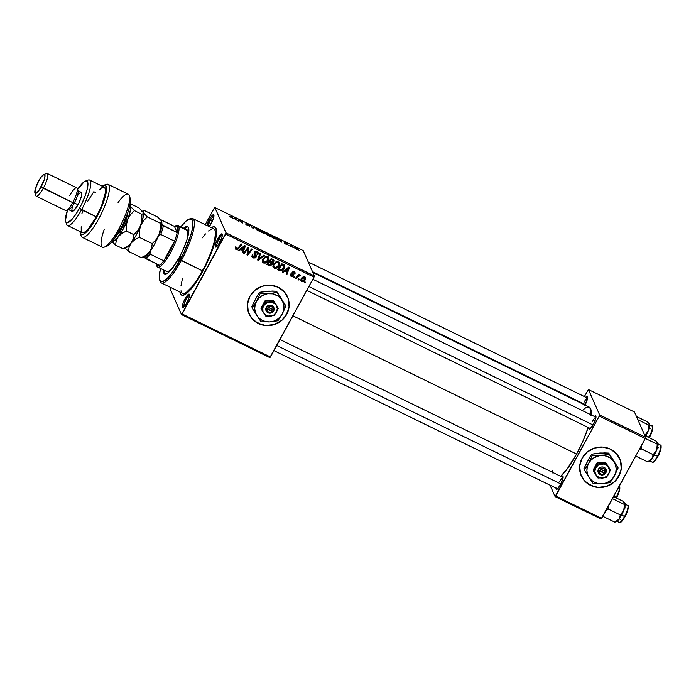 <?xml version="1.0" encoding="UTF-8"?>
<svg xmlns="http://www.w3.org/2000/svg" width="696" height="696" viewBox="0 0 696 696"><rect width="100%" height="100%" fill="white"/><g stroke="black" fill="none" stroke-linecap="round" stroke-linejoin="round"><path stroke-width="1.04" d="M581.195 475.664A21.054 20.088 156.2 0 0 590.547 485.295A21.054 20.088 156.2 0 0 614.49 481.649A21.054 20.088 156.2 0 0 619.71 458.673L619.753 458.76A21.054 20.088 -23.8 0 1 614.551 481.754A21.054 20.088 -23.8 0 1 590.6 485.408L584.309 480.597L580.481 473.75L579.707 465.92L582.091 458.29L587.276 452.026L594.48 448.076L602.597 447.058L610.392 449.103A21.054 20.088 -23.8 0 1 619.753 458.76L619.727 458.707M249.003 313.8A21.054 20.088 156.2 0 0 267.273 325.528A21.054 20.088 156.2 0 0 286.656 314.253L286.709 314.366A21.054 20.088 -23.8 0 1 267.316 325.641A21.054 20.088 -23.8 0 1 249.046 313.896A21.054 20.088 -23.8 0 1 249.899 296.426L255.093 290.162L262.288 286.221L270.405 285.195L278.2 287.248L284.49 292.059L288.318 298.906L289.092 306.736L286.709 314.366L281.523 320.63L274.32 324.571L266.203 325.598L258.407 323.553L252.117 318.733L248.289 311.895L247.515 304.056L249.899 296.426A21.054 20.088 -23.8 0 1 269.3 285.151A21.054 20.088 -23.8 0 1 287.561 296.905A21.054 20.088 -23.8 0 1 286.709 314.366L286.656 314.253A21.054 20.088 156.2 0 0 287.526 296.809M218.979 239.198A6.316 1.47 -64 0 0 216.865 246.523A6.316 1.47 116 0 1 218.979 239.198L220.876 240.12L218.979 239.198A6.316 1.47 116 0 1 222.381 235.213A6.316 1.47 -64 0 0 218.979 239.198L217.935 238.467L218.979 239.198M219.71 242.495A7.369 1.714 116 0 1 216.056 247.089A7.369 1.714 116 0 1 217.935 238.467L215.743 243.548L215.595 247.106L218.318 244.775L221.902 237.414L222.389 234.639L221.685 233.839L217.935 238.467A7.369 1.714 116 0 1 222.32 234.23A7.369 1.714 116 0 1 219.71 242.495M186.119 299.471A6.316 1.47 -64 0 0 184.014 306.797A6.316 1.47 116 0 1 186.119 299.471L188.016 300.394L186.119 299.471A6.316 1.47 116 0 1 189.521 295.487A6.316 1.47 -64 0 0 186.119 299.471L185.075 298.732L186.119 299.471M186.85 302.76A7.369 1.714 116 0 1 183.196 307.362A7.369 1.714 116 0 1 185.075 298.732L182.883 303.813L182.735 307.371L184.144 306.666L186.163 303.961L189.042 297.679L189.529 294.913L188.825 294.103L185.075 298.732A7.369 1.714 116 0 1 189.469 294.495A7.369 1.714 116 0 1 186.85 302.76M210.54 220.075A6.316 1.47 -64 0 0 208.269 226.165A6.316 1.47 116 0 1 210.54 220.075L212.437 221.006L210.54 220.075A6.316 1.47 116 0 1 213.942 216.099A6.316 1.47 -64 0 0 210.54 220.075L209.496 219.344L210.54 220.075M211.279 223.373A7.369 1.714 116 0 1 209.165 226.6L213.054 219.501L213.924 216.256L213.611 214.733L212.21 215.438L210.192 218.144L207.008 225.547A7.369 1.714 116 0 1 209.496 219.344A7.369 1.714 116 0 1 213.889 215.107A7.369 1.714 116 0 1 211.279 223.373M588.877 427.614L589.199 429.145L590.034 428.919L593.305 424.534A7.369 1.714 116 0 1 589.651 429.127A7.369 1.714 116 0 1 588.86 427.805M556.017 487.879L556.095 489.14L557.174 489.184L560.445 484.799A7.369 1.714 116 0 1 556.8 489.392A7.369 1.714 116 0 1 556 488.07M185.023 293.051A34.73 8.082 -64 0 0 186.189 293.782A34.73 8.082 116 0 1 185.719 293.625L184.762 293.155M202.745 271.423A37.889 8.822 116 0 1 183.953 295.052A37.889 8.822 116 0 1 179.89 291.955L180.89 294.591L182.456 295.33L185.902 293.982L188.807 291.485L197.377 280.462L206.138 264.845L213.011 248.341L216.386 234.83L216.543 231.029L215.456 227.522L213.898 226.774L211.245 227.618A37.889 8.822 116 0 1 216.186 228.906A37.889 8.822 116 0 1 202.745 271.423M560.724 476.325A39.994 9.309 -64 0 0 576.601 454.036A39.994 9.309 -64 0 0 588.163 427.466L583.431 440.002L576.601 454.036L292.912 315.801L576.601 454.036L567.162 469L560.297 476.69M591.061 414.825A39.994 9.309 -64 0 0 589.294 407.134L586.084 407.517L581.656 410.962M170.32 289.223L181.491 314.566L269.83 357.613L314 277.121L225.669 234.073L182.117 313.948L270.457 356.987L269.83 357.613L181.491 314.566L170.32 289.223L170.929 287.587L170.32 289.223M274.267 267.194L273.65 266.994L274.154 268.143C276.277 268.621 277.887 267.847 278.974 265.82L278.574 264.924L278.974 265.82L278.365 266.733L275.938 268.325L274.32 268.221L273.189 267.212L273.041 265.35L273.893 263.593L277.086 261.644L279.279 262.87L278.974 265.82L279.322 262.957L278.296 261.913L275.86 261.94L273.441 264.323L273.137 267.099L274.154 268.143L272.971 266.49M284.734 271.005L283.002 272.353L282.272 271.997L288.727 267.099L289.545 267.499L286.97 274.285L286.291 273.954L287.022 272.119L284.734 271.005L287.022 272.119L286.291 273.954L286.97 274.285L289.545 267.499L288.727 267.099L282.272 271.997L283.002 272.353L282.698 271.675L283.002 272.353L284.734 271.005L284.447 270.353L284.734 271.005M236.118 249.612L235.3 248.446L235.944 247.019L236.657 247.263L236.309 248.698L237.249 248.924L241.321 244L241.999 244.331L237.562 249.603L236.118 249.612L238.667 248.602L241.999 244.331L241.321 244L238.102 248.124L236.57 248.89L236.657 247.263L235.944 247.019L235.396 248.924L236.118 249.612L235.613 248.463L236.118 249.612M255.928 254.736L256.145 257.007L255.223 257.929L253.309 257.981L251.891 256.563L252.283 254.771L252.996 255.014L252.665 256.128L253.231 256.972L254.327 257.372L255.38 256.859L255.536 255.954L254.188 253.3L255.415 251.482L257.32 251.7L258.286 253.17L257.938 254.501L257.233 254.24L256.946 252.465L255.11 252.7L256.398 255.589L256.145 257.007L256.337 255.415L255.11 252.7L256.711 252.335L257.389 252.996L257.233 254.24L257.938 254.501L258.146 252.57L257.137 251.604L254.414 252.413L255.449 256.746L253.561 257.172L252.657 256.032L252.996 255.014L252.283 254.771L251.978 256.841L253.109 257.894L251.848 256.224M264.663 255.371L258.381 260.356L257.529 259.939L260.008 253.109L260.678 253.431L258.555 259.295L263.941 255.023L264.663 255.371L263.941 255.023L258.555 259.295L260.678 253.431L260.008 253.109L257.529 259.939L258.381 260.356L257.807 259.173L258.381 260.356L264.663 255.371M263.575 261.992L266.098 261.896L267.943 259.469L266.725 256.441L267.16 257.424L265.411 257.468L265.089 256.746L265.411 257.468L263.384 259.46L265.411 257.468L267.16 257.424L267.864 258.155L267.638 260.208C266.812 261.818 265.567 262.479 263.897 262.209L263.184 261.461L263.018 258.625L263.445 262.931C265.576 263.401 267.177 262.627 268.264 260.608L267.864 259.704L267.882 261.226L265.228 263.105L263.61 263.001L262.479 262L262.331 260.13L263.184 258.373L266.377 256.424L268.569 257.65L268.264 260.608L268.613 257.738L267.586 256.694L265.15 256.72L262.731 259.103L262.427 261.879L263.445 262.931L262.27 261.278M305.518 282.176L304.865 283.002L304.195 282.68L304.831 281.837L305.518 282.176L304.831 281.837L304.195 282.68L304.865 283.002L304.526 282.237L304.865 283.002L305.518 282.176M272.145 264.558L270.039 265.837L266.638 264.376L271.188 258.555L273.485 259.738L274.05 260.8L273.476 262.218L272.04 262.888L272.145 264.558L272.04 262.888L273.772 261.766L273.676 259.895L271.188 258.555L266.638 264.376L269.213 265.637L268.708 264.48L267.151 263.723L268.708 264.48L269.213 265.637L272.145 264.558L271.64 263.41L272.145 264.558M240.651 249.525L238.911 250.873L238.189 250.516L244.644 245.618L245.462 246.019L242.878 252.805L242.208 252.474L242.939 250.638L240.651 249.525L242.939 250.638L242.208 252.474L242.878 252.805L245.462 246.019L244.644 245.618L238.189 250.516L238.911 250.873L238.615 250.195L238.911 250.873L240.651 249.525L240.364 248.872L240.651 249.525M247.028 249.916L244.226 253.457L243.548 253.126L248.115 247.306L248.82 247.654L247.724 253.944L251.56 248.985L252.239 249.316L247.68 255.145L246.976 254.797L248.054 248.515L247.028 249.916L248.054 248.515L246.976 254.797L247.68 255.145L252.239 249.316L251.56 248.985L247.724 253.944L248.82 247.654L248.115 247.306L243.548 253.126L244.226 253.457L243.887 252.691L244.226 253.457L247.028 249.916L246.68 249.133L247.028 249.916M291.058 275.442L291.198 276.451L290.241 275.468L290.493 274.015L291.206 274.259L291.415 275.816L292.807 275.607L291.894 273.137L292.999 271.718L294.73 272.214L295.087 273.693L294.243 273.754L293.851 272.414L292.99 272.484L292.659 273.163L293.564 275.764L292.468 276.643L291.198 276.451L293.503 275.877L293.573 274.737M280.366 270.875L277.347 269.596L281.897 263.775L284.429 265.193L284.803 267.02L283.194 269.726L280.366 270.875L284.325 268.247L284.281 265.037L281.897 263.775L277.347 269.596L279.253 270.526L277.852 268.943L279.253 270.526L280.366 270.875L279.931 269.883L280.366 270.875M300.541 279.923L301.525 280.523L301.646 281.541C303.273 281.88 304.483 281.271 305.292 279.705L304.874 278.757L305.152 279.94L302.969 281.671L301.646 281.541L300.75 280.392L301.707 277.974L303.665 276.808L305.379 277.495L305.292 279.705L305.527 277.765L304.778 277.008C303.117 276.643 301.873 277.278 301.055 278.922L300.863 280.758L301.646 281.541L300.724 280.114M299.324 279.157L298.671 279.992L298.01 279.661L298.636 278.826L299.324 279.157L298.636 278.826L298.01 279.661L298.671 279.992L298.34 279.226L298.671 279.992L299.324 279.157M297.444 277.051L296.096 278.731L295.417 278.4L298.723 274.163L299.402 274.494L298.715 275.372L299.933 274.798L300.733 275.251L298.758 275.738L297.444 277.051L300.733 275.251L298.715 275.372L299.402 274.494L298.723 274.163L295.417 278.4L296.096 278.731L295.757 277.965L296.096 278.731L297.444 277.051L297.096 276.26L297.444 277.051M294.808 276.956L294.156 277.791L293.486 277.46L294.121 276.625L294.808 276.956L294.121 276.625L293.486 277.46L294.156 277.791L293.816 277.025L294.156 277.791L294.808 276.956M314.375 275.921L303.195 250.577L214.855 207.538L226.035 232.882L314.375 275.921L314 277.121L270.457 356.987L182.117 313.948L181.491 314.566L226.035 232.882L225.669 234.073L314 277.121L314.375 275.921L303.195 250.577L214.855 207.538L226.035 232.882L314.375 275.921M271.292 236.17L270.405 236.527L268.012 235.439L266.446 234.108L266.89 233.56L271.04 235.805L266.89 233.56L266.403 234.03L268.995 235.979C270.822 236.753 271.588 236.823 271.292 236.17L271.318 236.475M278.33 240.076L277.06 239.885L279.166 239.328L279.983 239.72L281.75 242.173L278.33 240.076L281.75 242.173L279.983 239.72L279.166 239.328L277.06 239.885L278.33 240.076M230.959 217.439L229.428 216.204L231.472 217.43L231.759 216.23L232.438 216.56L232.02 217.822L230.959 217.439L232.29 217.648L232.438 216.56L231.759 216.23L231.611 217.274L230.898 217.23L229.428 216.204L230.959 217.439M246.61 223.851L249.673 225.426L245.949 223.538L249.046 225.809L246.201 224.686L249.734 226.217L245.688 224.138L248.898 225.895L245.932 223.494L248.672 224.521L249.673 225.426L246.628 223.886L249.707 226.113L246.471 224.051M255.093 227.601L253.17 228.245L252.309 227.827L250.438 225.33L252.718 227.801L255.093 227.601L252.718 227.801L250.438 225.33L252.309 227.827L253.17 228.245L255.093 227.601M260.582 230.959L259.904 231.359L257.303 230.219L255.789 228.975L256.006 228.331L260.33 230.585L256.18 228.349L255.693 228.81L258.294 230.759C260.113 231.533 260.878 231.603 260.582 230.959L260.608 231.255M299.68 250.682L298.993 250.343L299.68 250.682M265.576 233.795L261.418 232.264L261.618 230.776L264.941 232.56L265.28 233.064L264.593 232.995L265.576 233.795L264.175 232.046L261.618 230.776L261.418 232.264L265.585 233.926M234.248 218.588L232.977 218.405L235.074 217.848L235.892 218.239L237.667 220.693L234.248 218.588L237.667 220.693L235.892 218.239L235.074 217.848L232.977 218.405L234.248 218.588M239.154 220.449L239.006 221.345L238.337 221.015L238.545 219.536L241.851 222.485L241.99 221.215L242.669 221.546L242.469 223.025L239.154 220.075L242.469 223.025L242.669 221.546L241.99 221.215L241.851 222.485L238.545 219.536L238.337 221.015L239.006 221.345L239.154 220.449M286.039 244.279L284.394 243.243L286.769 244.357L284.534 242.582L287.413 244.035L285.212 242.921L287.378 244.54L286.326 244.418L287.431 244.627L285.195 242.974L287.474 244.139L284.534 242.686L286.769 244.313L284.203 242.974L286.039 244.279M275.05 238.867L272.127 237.484L272.327 235.996L276.225 238.258L276.503 239.076L275.05 238.867L276.538 238.693L272.327 235.996L272.127 237.484L275.05 238.867M298.175 249.481L296.609 249.429L294.591 247.863L296.522 248.194L298.175 249.481L296.339 248.107L294.634 248.011L298.201 249.734M293.486 247.663L292.807 247.332L293.486 247.663M290.963 246.193L290.206 246.288L290.345 245.21L292.407 246.227L291.224 245.94L290.745 246.549L292.407 246.227L290.345 245.21L290.206 246.288L290.763 246.558M288.97 245.462L288.283 245.131L288.97 245.462M214.229 208.156L205.224 224.678L214.229 208.156M215.195 230.707L216.151 231.176A34.73 8.082 116 0 1 216.56 231.446A34.73 8.082 -64 0 0 215.264 230.976M550.049 485.173L555.095 496.605L601.1 519.025L645.27 438.532L599.265 416.112L555.712 495.987L601.727 518.407L601.1 519.025L555.095 496.605L550.049 485.173M610.392 449.103L616.682 453.914L620.501 460.761L621.284 468.599L618.901 476.221L613.707 482.485L606.512 486.434L598.395 487.461L590.6 485.408A21.054 20.088 -23.8 0 1 581.238 475.751A21.054 20.088 -23.8 0 1 586.432 452.757A21.054 20.088 -23.8 0 1 610.392 449.103M588.451 389.577L599.63 414.912L645.644 437.332L634.465 411.997L588.451 389.577L599.63 414.912L599.265 416.112L555.095 496.605L555.712 495.987L601.727 518.407L645.27 438.532L599.265 416.112L599.63 414.912L645.644 437.332L645.27 438.532L645.644 437.332L634.465 411.997L588.451 389.577L584.362 396.555L588.451 389.577M561.533 476.717A7.369 1.714 116 0 1 563.064 476.534A7.369 1.714 116 0 1 560.445 484.799L563.099 477.682L562.786 476.16L561.385 476.864M594.393 416.452A7.369 1.714 116 0 1 595.924 416.269A7.369 1.714 116 0 1 593.305 424.534L595.959 417.417L595.645 415.895L594.236 416.6M585.954 397.329A7.369 1.714 116 0 1 587.485 397.146A7.369 1.714 116 0 1 584.875 405.411L587.528 398.295L587.207 396.772L585.806 397.477M590.991 415.416L590.956 409.84L589.277 407.125L312.826 272.432M552.554 470.766L552.372 472.915M584.144 402.114A6.316 1.47 116 0 1 587.546 398.129A6.316 1.47 -64 0 0 584.144 402.114M559.715 481.502A6.316 1.47 116 0 1 563.116 477.517A6.316 1.47 -64 0 0 559.715 481.502M592.574 421.237A6.316 1.47 116 0 1 595.976 417.252A6.316 1.47 -64 0 0 592.574 421.237M264.593 232.995L265.263 232.942M264.611 232.655L262.279 231.281L261.67 232.386L262.279 231.281L264.602 232.621L262.209 231.742L261.827 232.455L262.209 231.742L264.358 232.725M264.906 233.465L262.192 231.916L261.879 232.49L262.192 231.916L264.924 233.517L262.044 232.568L264.75 233.839M256.18 228.349L255.693 228.81M256.372 229.141L258.042 229.201L259.921 230.863L258.155 230.689L256.372 229.141L256.78 228.758L256.215 229.428L259.921 230.863L259.686 231.307M252.848 228.088L253.083 227.653L252.848 228.088M253.97 227.975L254.371 227.244L253.97 227.975M231.611 217.274L230.898 217.23M231.777 217.77L232.438 216.56L231.777 217.77M234.735 218.474L235.074 217.848L234.735 218.474M234.508 218.535L235.492 218.222L236.257 219.571L234.43 218.683L236.335 219.423L235.492 218.222L234.508 218.535M238.571 221.128L239.25 219.875L238.571 221.128M241.99 222.798L242.669 221.546L241.99 222.798M286.769 244.313L285.986 244.113M285.195 242.974L285.804 243.121M278.818 239.955L279.166 239.328L278.818 239.955M278.6 240.016L279.575 239.702L280.427 240.903L278.522 240.163L280.427 240.903L279.575 239.702L278.6 240.016M276.295 239.146L276.538 238.693L276.295 239.146M275.868 238.354L272.98 236.501L272.832 237.64L273.606 238.206L275.868 238.354C276.164 238.972 275.442 238.867 273.693 238.058L272.754 237.78L272.98 236.501L272.38 237.606L272.98 236.501L273.954 236.971L275.868 238.354L275.651 239.067M266.89 233.56L266.403 234.03M270.613 235.822L267.481 233.978L270.613 235.822L268.865 235.909L267.073 234.361L267.481 233.978M267.073 234.361L269.065 235.822L270.631 236.083L270.396 236.518M297.505 249.151L295.748 248.028L295.295 248.315L297.505 249.151L296.409 249.185L295.278 248.089L295.06 248.489M295.295 248.315L297.322 249.716M290.528 246.445L291.024 245.54L290.528 246.445M290.597 246.48L290.989 245.758L290.597 246.48M273.537 259.773L273.772 261.766L273.197 260.73M271.727 262.175L272.04 262.888L271.727 262.175M271.536 261.731L271.614 263.453L270.292 261.6L271.092 262.27L271.483 264.219L269.778 264.924L267.847 264.028L269.378 262.061L269.048 261.296L271.483 264.219L271.605 263.419M271.527 263.593L271.771 262.114M273.128 260.843L273.537 259.651M269.213 261.078L270.292 261.6L269.213 261.078M272.58 260.321L271.971 258.973L273.093 261.47L272.24 262.175L269.918 261.383L269.578 260.617L269.918 261.383L271.336 259.565L272.484 260.121L271.17 258.581L272.693 259.582M272.667 259.512L273.18 260.661L270.996 258.799L271.336 259.565L269.918 261.383L272.24 262.175L273.163 260.635L273.093 261.47M267.508 263.262L267.847 264.028L267.508 263.262M270.979 263.062L270.292 261.6L270.805 262.749L269.378 262.061L267.847 264.028L270.057 264.976L271.483 264.219M268.282 257.224L268.021 258.903M262.114 261.078L263.627 261.992M268.004 258.938L268.169 256.754M262.714 260.382L262.522 259.434M267.864 258.155L266.968 256.485M262.522 259.547L263.184 261.461M258.781 256.485L259.243 257.52L258.781 256.485M258.12 258.303L258.555 259.295L258.12 258.303M258.346 258.825L257.877 259.199L258.346 258.825M252.187 254.962L252.657 256.032L252.187 254.962M252.161 255.014L252.657 256.032M254.936 255.589L254.98 254.701L255.571 256.102M255.049 254.875L253.91 253.022M257.485 253.475L257.938 254.501L257.485 253.475M257.389 252.996L256.528 251.386M256.276 251.352L256.711 252.335L256.276 251.352M254.771 251.926L255.11 252.7L254.771 251.926M254.597 251.543L255.049 253.387L254.51 252.152M253.205 256.954L252.605 256.737L253.109 257.894L256.145 257.007L255.554 256.006M251.83 256.206L253.431 256.998M255.528 256.041L255.919 254.597M256.433 251.317L256.911 251.926M254.17 253.457L255.023 254.806M235.961 247.028L236.292 247.785L235.961 247.028M236.57 248.89L236.292 247.785M235.787 246.636L236.057 247.741M238.328 247.837L238.667 248.602L238.328 247.837M236.266 248.637L235.309 248.281M235.231 248.211L236.327 248.637M244.661 245.627L244.453 246.184L244.661 245.627M243.087 249.768L242.843 250.421L243.087 249.768M242.46 251.848L242.878 252.805L242.46 251.848M242.425 249.481L242.939 250.638L242.425 249.481L240.677 248.629L242.425 249.481M241.425 248.959L243.339 247.506L243.043 246.836L243.339 247.506L244.583 246.471L244.313 245.871L243.252 249.847L241.129 248.289L243.252 249.847L244.583 246.471L241.425 248.959M248.185 247.341L248.02 248.429L248.185 247.341M247.306 252.439L247.924 249.055L248.385 250.473L247.88 249.325L247.55 251.378L248.054 252.535L247.55 251.378L247.21 252.796M247.263 252.909L247.724 253.944L247.263 252.909M247.541 253.527L247.68 255.145L247.106 253.953L247.541 253.527M247.732 247.785L248.054 248.515L247.732 247.785M248.368 251.239L247.776 252.013M247.724 250.351L247.811 249.838M294.66 272.145L294.956 273.998L295.06 272.675L294.19 271.849L292.076 272.484L292.807 275.607L291.537 275.886L291.206 274.259L290.493 274.015L290.293 275.599L291.198 276.451L290.18 274.964M291.537 275.886L290.476 274.059M292.485 274.381L292.885 275.137M293.112 273.728L292.833 274.972L291.894 273.119M293.625 274.876L292.259 272.206L292.659 273.11L292.477 271.988L292.798 272.71L293.851 272.414L293.512 271.666L294.243 273.754L294.956 273.998L294.286 272.788L294.652 271.901M293.851 272.414L294.321 272.867L293.808 271.71M292.99 273.798L292.659 273.11M293.164 273.972L293.503 275.877L292.807 274.998M291.302 275.503L290.101 274.903M288.753 267.107L288.544 267.664L288.753 267.107M287.178 271.249L286.926 271.901L287.178 271.249M286.543 273.328L286.97 274.285L286.543 273.328M286.517 270.97L287.022 272.119L286.517 270.97L284.76 270.109L286.517 270.97M285.508 270.44L287.422 268.987L287.126 268.317L287.422 268.987L288.666 267.951L288.405 267.351L287.335 271.327L285.212 269.77L287.335 271.327L288.666 267.951L285.508 270.44M284.69 265.602L284.281 265.037M284.351 265.106L284.081 266.533L283.49 264.95M283.803 265.776L283.289 264.619L282.506 264.106L283.803 265.776L281.88 263.801L283.011 265.254L281.706 264.019L282.045 264.785L278.557 269.248L281.193 270.022L283.681 267.882C282.698 269.77 281.28 270.361 279.409 269.665L278.217 268.482L278.557 269.248L282.045 264.785L283.803 265.776L283.681 267.882L283.916 267.368L284.325 268.247L284.081 266.542M279.862 269.726L279.287 269.596M284.012 266.699L284.246 264.593M278.992 262.435L278.731 264.123M272.823 266.298L274.337 267.212M278.713 264.158L278.879 261.974M273.284 265.237L273.232 264.654M274.094 264.68L276.121 262.688L275.799 261.966L276.121 262.688L277.869 262.644L277.434 261.661L278.574 263.375L278.348 265.428C277.521 267.029 276.277 267.699 274.607 267.429L273.893 266.681L273.728 263.845L273.85 266.568L275.155 267.577L277.687 266.368L278.713 263.897L278.043 262.74L276.547 262.54L274.094 264.68M278.574 263.375L277.678 261.696M273.232 264.767L273.893 266.681M305.161 277.26L304.909 278.287M301.542 280.514L302.786 281.01L304.404 279.731L304.892 278.148L304.1 276.808L304.439 277.574L303.212 277.66L301.76 279.174L304.439 277.574L304.622 279.374L301.968 280.966L301.403 278.365L301.664 280.549M304.874 278.374L305.144 277.051M301.09 279.479L300.959 278.992M304.439 277.574L304.317 276.825M301.968 280.966L300.968 279.087M298.375 274.607L298.715 275.372L298.375 274.607M300.019 275.738L299.637 274.868M259.904 230.611L256.78 228.758M284.377 317.62L288.231 310.538M289.04 306.623L288.266 298.784M249.803 315.392L252.065 318.62M254.954 321.334L262.14 324.832M266.15 325.484L274.267 324.458L281.471 320.517M581.987 477.256L584.257 480.484M587.146 483.198L594.323 486.695M598.342 487.348L606.46 486.321L613.654 482.372M616.56 479.474L620.423 472.393M621.232 468.478L620.458 460.648M179.516 258.068L180.603 258.59L179.516 258.068L181.073 256.519L180.151 259.504A2.627 0.609 116 0 1 178.681 261.157A2.627 0.609 116 0 1 179.516 258.068A2.627 0.609 116 0 1 180.986 256.424A2.627 0.609 116 0 1 180.151 259.504L178.602 261.061L179.516 258.068M164.639 273.432L164.256 270.283A26.309 6.125 -64 0 0 165.065 274.085M179.264 257.494A26.309 6.125 116 0 1 164.56 273.946A26.309 6.125 116 0 1 163.334 269.83L163.717 272.98L164.56 273.946L167.571 273.163L171.86 268.882L179.264 257.494L183.761 248.263L187.085 239.337L188.738 232.081L188.459 227.601L187.607 226.635A26.309 6.125 116 0 1 179.264 257.494M161.333 282.907L182.5 293.225A35.783 8.326 -64 0 0 202.493 270.848L181.325 260.53A35.783 8.326 -64 0 0 190.434 218.631L189.121 219.127A34.73 8.082 116 0 1 180.281 259.799L202.493 270.848A35.783 8.326 -64 0 0 213.846 228.88L192.688 218.57A35.783 8.326 116 0 1 181.325 260.53A35.783 8.326 116 0 1 161.333 282.907A35.783 8.326 116 0 1 159.819 280.375M159.575 279.766L160.002 281.106A35.783 8.326 -64 0 0 181.325 260.53L180.281 259.799A34.73 8.082 116 0 1 159.575 279.766A34.73 8.082 116 0 1 160.532 268.473L159.245 276.199L159.758 280.244L161.681 281.715L164.839 280.479L168.971 276.643L173.713 270.535L183.387 253.77L190.6 235.831L192.47 228.358L192.922 222.772L191.931 219.553L189.573 218.988L186.058 221.111L180.812 226.835A34.73 8.082 116 0 1 189.121 219.127M189.747 218.944A35.783 8.326 116 0 1 192.688 218.57M202.588 270.666L203.041 270.883L202.588 270.666M172.756 267.743A23.159 5.385 116 0 1 166.866 271.553L157.661 267.073A23.159 5.385 116 0 1 156.922 266.229A23.159 5.385 -64 0 0 170.607 252.596A23.159 5.385 -64 0 0 178.698 226.287L177.28 226.748A22.107 5.142 116 0 1 177.167 232.586A22.107 5.142 116 0 1 174.531 241.173A22.107 5.142 116 0 1 163.821 260.809A22.107 5.142 116 0 1 159.358 265.263A22.107 5.142 116 0 1 156.496 264.871L156.922 266.229A23.159 5.385 116 0 1 156.704 265.541M187.615 237.658L187.894 230.776L178.698 226.287L187.894 230.776L187.146 229.924A23.159 5.385 116 0 1 187.781 236.91M183.614 228.201L186.302 226.574L187.607 226.635A26.309 6.125 116 0 0 183.614 228.201M182.517 293.233L184.283 293.312L186.58 292.155L192.418 286.343L199.126 276.677L205.694 264.637L211.114 252.048L214.568 240.833L215.516 232.699L215.003 230.193L213.837 228.88M212.062 228.793L208.443 230.985M205.511 233.908L202.292 237.875M182.43 278.696L180.977 285.821M181.004 290.806L181.856 292.72M187.224 227.018L184.536 228.653A26.309 6.125 -64 0 1 188.033 226.948M173.287 267.099L169.511 270.866L166.875 271.562M652.074 426.039A9.474 2.201 116 0 1 648.985 437.105L649.464 437.201A8.839 2.062 -64 0 0 652.43 426.961M648.759 437.514A9.474 2.201 -64 0 0 648.985 437.105L646.027 435.661L648.985 437.105A9.474 2.201 -64 0 0 651.995 425.995C653.5 424.751 652.491 432.712 649.464 437.236L649.177 437.714M649.655 424.595L647.437 421.854L636.448 416.504L647.437 421.854L649.533 424.151L648.863 425.099L648.193 430.998L644.757 435.548L648.193 430.998L649.507 426.735L649.333 423.864M637.884 419.74L648.863 425.099L637.884 419.74M649.62 424.525L648.863 425.099L648.193 430.998A10.249 2.384 -64 0 1 645.801 436.07L648.193 430.998A10.249 2.384 -64 0 0 649.586 424.29A10.249 2.384 -64 0 0 649.586 424.282L649.586 424.29M649.168 424.821L649.307 425.482M652.552 427.153L652.683 427.779M652.648 428.666L650.977 434.095M650.255 435.67L649.464 437.236L648.985 437.105M312.478 271.64L585.31 404.576L312.478 271.64M308.876 286.517L593.053 424.986L308.876 286.517M641.242 448.85L641.242 445.832L641.242 448.85L653.196 454.671L651.813 458.951L647.663 461.883L648.42 461.317L647.663 461.883L635.709 456.063L647.663 461.883L651.813 458.951L656.633 450.121L653.196 454.671L640.094 448.033L641.242 448.85L638.893 450.112L641.242 448.85M660.504 445.162A9.474 2.201 116 0 1 657.424 456.228L657.903 456.324A8.839 2.062 -64 0 0 660.869 446.084M654.457 454.784L657.424 456.228A9.474 2.201 -64 0 0 660.426 445.118C661.931 443.865 660.93 451.834 657.903 456.35L654.457 454.784M658.085 443.717L655.867 440.977L644.888 435.626L655.867 440.977L657.685 442.804L658.051 443.648L657.294 444.213L656.633 450.121L657.946 445.858L657.763 442.987M645.305 438.428L657.294 444.213L645.305 438.428M648.542 461.23L649.603 461.161L651.813 458.951A10.249 2.384 -64 0 0 656.633 450.121L653.196 454.671L651.813 458.951A10.249 2.384 -64 0 1 649.307 461.3L647.985 461.796M657.607 443.944L657.746 444.605M649.82 461.022L652.135 462.144A9.474 2.201 -64 0 0 657.424 456.228A9.474 2.201 116 0 1 652.056 462.1M660.991 446.275L661.122 446.893M661.078 447.78L659.408 453.218M658.694 454.784L657.067 457.759M656.224 459.055L653.405 461.874M653.161 461.9A8.839 2.062 -64 0 0 657.903 456.324L657.903 456.358C652.961 464.563 653.031 461.57 652.135 462.144M658.051 443.648L657.294 444.213L656.633 450.121A10.249 2.384 -64 0 0 658.024 443.413A10.249 2.384 -64 0 0 658.016 443.404L658.024 443.413M617.395 495.935L616.604 497.501L613.811 496.239L616.134 497.37A9.474 2.201 -64 0 0 619.222 486.313A9.474 2.201 116 0 1 616.134 497.37L616.604 497.466A8.839 2.062 -64 0 0 619.57 487.226M619.692 487.426L619.823 488.044M619.788 488.931L618.118 494.369M560.889 483.964L276.721 345.503L560.889 483.964M619.579 518.224L618.953 519.225A10.249 2.384 -64 0 0 621.528 515.179L620.336 514.936L618.953 519.225L614.803 522.157L602.858 516.328L614.803 522.157L618.953 519.225L623.773 510.385L620.336 514.936L619.579 518.224M625.835 515.057L625.043 516.623L624.564 516.493A9.474 2.201 116 0 1 619.196 522.365M620.301 522.165A8.839 2.062 -64 0 0 624.068 518.259M616.961 521.287L619.275 522.418A9.474 2.201 -64 0 0 624.564 516.493L621.598 515.049L624.564 516.493A9.474 2.201 -64 0 0 627.575 505.383C629.071 504.139 628.07 512.099 625.043 516.623L625.043 516.589A8.839 2.062 -64 0 0 628.01 506.349M606.042 510.385L608.382 509.115L620.336 514.936L608.382 509.115L608.382 506.105L608.382 509.115L606.042 510.385M612.489 498.658L624.442 504.487L623.773 510.385L625.086 506.123L625.112 503.539L624.442 504.487L612.489 498.658M625.234 503.982L623.007 501.25L613.585 496.657L623.007 501.25L624.904 503.252M615.682 521.504L617.221 521.095L618.953 519.225A10.249 2.384 -64 0 1 616.447 521.565L615.125 522.07M624.747 504.208L624.886 504.87M623.372 519.32L620.545 522.139M628.131 506.549L628.262 507.167M628.218 508.054L626.548 513.483M627.653 505.435A9.474 2.201 116 0 1 624.564 516.493L625.043 516.623C620.049 524.888 620.197 521.809 619.275 522.418M625.199 503.913L624.442 504.487L623.773 510.385A10.249 2.384 -64 0 0 625.165 503.687A10.249 2.384 -64 0 0 625.156 503.678L625.165 503.687M622.337 512.882L620.336 514.936L621.528 515.179A10.249 2.384 -64 0 0 623.773 510.385L622.337 512.882M175.792 225.826A23.159 5.385 116 0 1 177.95 225.443A23.159 5.385 116 0 1 178.698 226.287A23.159 5.385 116 0 1 171.642 250.63A23.159 5.385 116 0 1 157.661 267.073M156.382 264.558L156.8 265.907A23.159 5.385 -64 0 0 156.922 266.229L156.496 264.871A22.107 5.142 116 0 1 156.382 264.558A22.107 5.142 116 0 1 156.209 263.732L156.948 265.507L159.358 265.263A22.107 5.142 -64 0 0 163.821 260.809L169.554 251.856L174.531 241.173L163.821 260.809L150.023 254.084L150.136 251.735L151.441 249.342L150.136 251.735A21.054 4.898 116 0 1 144.368 257.485L159.358 265.263L145.551 258.538A22.107 5.142 -64 0 0 150.023 254.084A22.107 5.142 116 0 1 145.551 258.538L144.368 257.485L146.96 255.545L150.136 251.735L150.023 254.084L163.821 260.809L174.531 241.173A22.107 5.142 -64 0 0 177.167 232.586L177.619 229.054L176.827 226.104L174.418 226.357L177.167 232.586L163.369 225.861L161.846 224.051L162.177 224.808A21.054 4.898 116 0 1 158.766 235.909L160.724 234.448L174.531 241.173L160.724 234.448A22.107 5.142 -64 0 0 163.369 225.861A22.107 5.142 116 0 1 160.724 234.448L158.766 235.909L162.177 224.808L177.167 232.586L174.418 226.357A22.107 5.142 116 0 1 175.183 225.974A22.107 5.142 116 0 1 177.28 226.748L178.698 226.287A23.159 5.385 -64 0 0 176.497 225.478L175.183 225.974M144.063 256.807L144.368 257.485L144.063 256.807M157.461 238.293L158.766 235.909L157.461 238.293M160.619 219.631L174.418 226.357L160.619 219.631M104.296 247.141L106.932 246.149A27.361 6.368 -64 0 0 120.504 229.088L118.912 228.766A29.467 6.856 116 0 1 104.296 247.141A29.467 6.856 116 0 1 104.252 229.341M99.136 190.034L101.746 187.79L104.148 187.154L105.392 188.938L105.348 192.949L101.564 205.764L96.318 216.847L81.597 209.679A25.256 5.881 -64 0 0 88.027 180.099L85.399 181.09A23.159 5.385 116 0 1 79.501 208.208L96.318 216.847A25.256 5.881 -64 0 0 104.339 187.233L89.61 180.055A25.256 5.881 116 0 1 81.597 209.679A25.256 5.881 116 0 1 67.486 225.478A25.256 5.881 116 0 1 66.294 222.502M65.702 221.519L66.538 224.199A25.256 5.881 -64 0 0 81.597 209.679L79.501 208.208A23.159 5.385 116 0 1 65.702 221.519A23.159 5.385 116 0 1 67.477 210.122L65.485 220.214L65.824 221.841L66.572 222.685L67.721 222.737L72.984 218.231L77.326 211.976L81.571 204.189L85.077 196.046L87.313 188.79L87.6 181.9L86.843 181.047L84.207 181.743L77.517 189.512A23.159 5.385 116 0 1 85.399 181.09M77.43 195.733L80.118 192.722L81.319 192.409L77.639 190.617A10.527 2.453 116 0 1 74.298 202.954L72.715 202.632L74.298 202.954A10.527 2.453 -64 0 0 78.03 191.148L77.195 188.459A12.632 2.941 116 0 1 72.715 202.632A12.632 2.941 -64 0 0 76.717 187.824L47.276 173.478A12.632 2.941 116 0 1 43.265 188.285A12.632 2.941 -64 0 0 46.484 173.495L43.848 174.487A10.527 2.453 116 0 1 41.168 186.815L72.715 202.632L43.265 188.285A12.632 2.941 116 0 1 36.209 196.185L65.659 210.531A12.632 2.941 -64 0 0 72.715 202.632A12.632 2.941 116 0 1 66.451 210.514L69.078 209.522A10.527 2.453 -64 0 0 74.298 202.954L77.978 204.746A10.527 2.453 -64 0 0 81.319 192.409L81.528 195.924L78.918 202.919L75.02 209.305L72.106 211.332M69.661 195.724A12.632 2.941 116 0 1 77.195 188.459M34.896 192.862L35.74 195.55A12.632 2.941 -64 0 0 43.265 188.285L41.168 186.815A10.527 2.453 116 0 1 34.896 192.862A10.527 2.453 116 0 1 38.628 181.056L35.078 189.877L35.296 193.401L36.497 193.079L39.185 190.069L44.3 179.551L45.005 175.592L43.987 174.444L41.595 176.497L38.628 181.056A10.527 2.453 116 0 1 43.848 174.487M86.539 180.951A25.256 5.881 116 0 1 89.61 180.055M82.206 237.327L102.451 247.193A29.467 6.856 -64 0 0 118.912 228.766A29.467 6.856 -64 0 0 128.264 194.21L108.019 184.344A29.467 6.856 116 0 1 101.277 213.837A29.467 6.856 116 0 1 82.206 237.327A29.467 6.856 116 0 1 80.832 234.204M104.713 185.188A29.467 6.856 116 0 1 108.019 184.344M79.988 230.828L80.153 232.742L81.562 234.639L82.754 234.578L85.991 232.429L92.194 224.721L98.658 213.42L103.817 201.257L106.401 191.217L105.775 185.745L104.861 185.206L102.103 186.18M67.486 225.478L82.206 232.647A25.256 5.881 -64 0 0 96.318 216.847L88.462 228.68L85.095 231.89L82.589 232.769M81.223 231.229L81.215 226.826M106.923 246.149L110.22 243.783L114.153 239.18L122.522 225.208L127.559 213.437L129.656 206.46L130.474 201.048L129.934 197.734M71.758 210.949L72.314 206.251M81.937 213.498L83.146 210.549M87.461 201.683L93.812 191.713L95.274 192.427M72.097 211.332A10.527 2.453 -64 0 0 77.978 204.746L74.298 202.954A10.527 2.453 116 0 1 68.417 209.54L72.097 211.332M102.138 186.163A27.361 6.368 116 0 1 103.539 185.388A27.361 6.368 116 0 1 98.997 212.732A27.361 6.368 116 0 1 80.266 233.16A27.361 6.368 116 0 1 80.005 231.577M80.266 233.16L81.101 235.84A29.467 6.856 -64 0 0 101.277 213.837A29.467 6.856 -64 0 0 106.175 184.397L103.539 185.388M118.085 202.527A29.467 6.856 116 0 1 129.369 195.698A29.467 6.856 116 0 1 118.912 228.766L120.504 229.088A27.361 6.368 -64 0 0 130.204 198.377L129.369 195.698M141.262 211.723A20.001 4.654 116 0 1 143.167 212.419L143.202 211.166L144.472 210.584L157.47 216.917L161.002 220.458L161.733 222.111L160.254 223.233L147.265 216.9L143.167 212.419L143.715 210.801L144.472 210.584L157.47 216.917L161.002 220.458L161.733 222.111L160.254 223.233L160.263 229.106L158.958 234.752L156.148 239.624L152.25 243.635L139.252 237.301L139.244 231.429L140.549 225.782L143.359 220.91L147.265 216.9L160.254 223.233L160.263 229.106L158.958 234.752A20.001 4.654 -64 0 0 161.672 221.667A20.001 4.654 -64 0 0 161.663 221.65L161.672 221.667M123.679 248.585L126.254 247.611A20.001 4.654 -64 0 0 131.153 243.026A20.001 4.654 -64 0 0 140.549 225.782L137.747 230.654L133.841 234.665L133.171 239.032L131.153 243.026L134.693 239.772L139.252 237.301L139.244 231.429L140.549 225.782A20.001 4.654 -64 0 0 143.263 212.698A20.001 4.654 -64 0 0 143.263 212.68A20.001 4.654 116 0 1 140.549 225.782A20.001 4.654 116 0 1 131.153 243.026L129.125 247.028L128.456 251.386L124.915 247.828L128.456 251.386L141.453 257.72L142.21 257.503L141.453 257.72L128.456 251.386L129.125 247.028L131.153 243.026L134.693 239.772L139.252 237.301L152.25 243.635L151.58 247.994L149.553 251.995L146.012 255.258L142.21 257.503M142.724 257.137L142.932 256.615L142.724 257.137M111.873 241.199L113.944 241.06L117.067 238.232L123.288 228.862L128.516 217.23L130.491 209.548L130.117 205.424L131.596 204.302L139.061 207.947L143.167 212.419L143.124 213.681L141.853 214.264L141.862 220.145L140.549 225.782L143.359 220.91L147.265 216.9L143.167 212.419L143.124 213.681L141.853 214.264L141.862 220.145L140.549 225.782L137.747 230.654L133.841 234.665L133.171 239.032L131.153 243.026A20.001 4.654 116 0 1 125.21 247.724L125.21 247.724M143.715 210.801L144.472 210.584M142.08 257.546L144.664 256.58A20.001 4.654 -64 0 0 149.553 251.995L146.012 255.258L141.453 257.72M143.707 256.711L146.177 255.65L150.797 250.29L154.582 244.105L158.958 234.752L156.148 239.624L152.25 243.635L151.58 247.994L149.553 251.995A20.001 4.654 -64 0 0 158.958 234.752L161.516 226.435L161.733 222.111M161.568 221.389L161.167 220.823M124.314 248.176L124.523 247.645L124.314 248.176M129.856 205.555A20.001 4.654 116 0 1 130.282 206.147L134.38 210.618L141.853 214.264L134.38 210.618L130.483 214.638L127.672 219.51L130.483 214.638L134.38 210.618L130.282 206.147A20.001 4.654 116 0 1 127.672 219.51L126.359 225.147L126.367 231.029L133.841 234.665L126.367 231.029L121.8 233.499L118.268 236.753L121.8 233.499L126.367 231.029L126.359 225.147L127.672 219.51A20.001 4.654 116 0 1 118.268 236.753L116.241 240.746L115.571 245.114L112.03 241.547L115.571 245.114L123.044 248.75L127.62 246.28L131.153 243.026L127.62 246.28L123.044 248.75L123.801 248.533L123.044 248.75L115.571 245.114L116.241 240.746L118.268 236.753A20.001 4.654 116 0 1 112.369 241.451M143.333 213.141L142.593 211.497L139.061 207.947L131.596 204.302L130.317 204.894L130.282 206.147L129.334 205.32M119.033 232.812A14.103 3.28 116 0 0 127.716 212.993L126.985 216.787L124.236 223.973L120.356 230.95L116.65 235.387M130.831 204.528L131.596 204.302M123.044 248.75L123.801 248.533M267.977 307.249L273.18 309.79L272.893 307.98L271.57 306.71L269.7 306.431L267.977 307.249A3.158 3.01 -23.8 0 1 273.18 309.79L274.015 309.972A4.211 4.019 156.2 0 0 266.89 306.501L274.128 310.025L273.145 311.843L269.961 313.191L266.89 311.999L265.907 310.294L265.776 308.258L266.768 306.44L269.265 305.17L271.301 305.266L273.023 306.284L274.12 308.641L273.145 311.843L273.641 309.885L273.145 311.843L266.986 309.067L267.273 310.877L268.595 312.156L270.466 312.426L272.188 311.608A3.158 3.01 -23.8 0 1 266.986 309.067L265.898 308.311A4.211 4.019 156.2 0 0 273.023 311.782L265.776 308.258L266.768 306.44L267.977 307.249M263.732 313.078L265.82 316.167L274.259 315.636L278.261 308.302L273.345 300.42L277.791 307.232L273.345 300.42L273.815 301.49L269.735 302.073L265.376 302.02L264.906 300.95L273.345 300.42L264.906 300.95L265.376 302.02L261.374 309.355L265.82 316.167L274.259 315.636L278.261 308.302L273.815 301.49L265.376 302.02L263.514 306.005A7.369 7.03 -23.8 0 1 276.173 305.205A7.369 7.03 -23.8 0 1 270.178 316.21A7.369 7.03 -23.8 0 1 263.514 306.005L261.374 309.355L264.941 314.462L268.273 316.088L272.058 315.853L273.806 315.036L276.399 312.278L277.269 308.685L276.173 305.205L274.972 303.813L271.631 302.195L267.847 302.429L264.628 304.465L262.836 307.754L262.949 311.416L263.732 313.078M260.904 308.285L264.906 300.95L260.904 308.285M256.389 297.401L251.648 306.962L257.503 295.409L259.643 292.294L260.191 293.521L256.467 301.481L252.187 308.197L261.07 321.804L269.787 321.9L277.956 320.752L282.228 314.035L285.952 306.075L277.069 292.459L267.003 293.86L261.652 295.965L258.695 298.41L256.467 301.481L255.11 304.987L254.727 308.676L255.336 312.304L256.902 315.627L259.321 318.411L262.418 320.465L265.985 321.656L269.787 321.9L273.554 321.187L277.043 319.551L280.001 317.115L282.228 314.035L283.585 310.529L283.968 306.84L282.689 301.499L280.679 298.419L277.895 295.983L272.702 293.86L260.191 293.521L259.643 292.294L267.812 291.137L276.53 291.233L285.952 306.075L279.583 295.948M277.069 292.459L276.53 291.233L277.069 292.459L273.189 293.164L260.191 293.521L256.467 301.481A14.738 14.059 -23.8 0 1 268.908 293.616A14.738 14.059 -23.8 0 1 281.784 299.889L277.069 292.459M281.784 299.889A14.738 14.059 -23.8 0 1 282.228 314.035L285.952 306.075L281.784 299.889M282.228 314.035A14.738 14.059 -23.8 0 1 269.787 321.9L277.956 320.752L282.228 314.035M269.787 321.9A14.738 14.059 -23.8 0 1 256.902 315.627L261.07 321.804L269.787 321.9M253.248 306.701L252.187 308.197L256.902 315.627A14.738 14.059 -23.8 0 1 256.467 301.481L253.248 306.701M255.371 299.002L259.643 292.294L272.223 291.041L276.53 291.233L281.593 299.019M269.726 291.137L265.907 291.38M265.976 307.902L272.884 311.269L265.976 307.902M600.161 469.113L605.372 471.653L605.076 469.843L603.754 468.565L601.892 468.286L600.161 469.113A3.158 3.01 -23.8 0 1 605.372 471.653L606.207 471.827A4.211 4.019 156.2 0 0 599.073 468.356L606.32 471.888L605.329 473.706L602.153 475.046L599.082 473.854L598.099 472.149L597.968 470.113L598.96 468.304L601.457 467.033L603.493 467.129L605.207 468.147L606.312 470.505L605.329 473.706L605.825 471.749L605.329 473.706L599.178 470.931L599.465 472.732L600.787 474.011L602.658 474.289L604.38 473.463A3.158 3.01 -23.8 0 1 599.178 470.931L598.09 470.174A4.211 4.019 156.2 0 0 605.216 473.645L597.968 470.113L598.96 468.304L600.161 469.113M595.924 474.933L598.012 478.022L606.451 477.5L610.453 470.157L605.537 462.283L609.974 469.087L605.537 462.283L606.007 463.353L601.927 463.928L597.568 463.884L597.09 462.814L605.537 462.283L597.09 462.814L597.568 463.884L593.566 471.218L598.012 478.022L606.451 477.5L610.453 470.157L606.007 463.353L597.568 463.884L595.706 467.86A7.369 7.03 -23.8 0 1 608.365 467.068A7.369 7.03 -23.8 0 1 602.362 478.074A7.369 7.03 -23.8 0 1 595.706 467.86L593.566 471.218L597.133 476.325L600.465 477.952L604.25 477.717L607.469 475.681L609.261 472.384L609.452 470.54L608.365 467.068L607.156 465.676L603.823 464.049L600.039 464.293L598.299 465.102L595.706 467.86L594.836 471.462L595.924 474.933M593.096 470.148L597.09 462.814L593.096 470.148M588.572 459.264L583.84 468.826L589.695 457.263L591.835 454.149L592.374 455.384L588.651 463.345L584.379 470.052L593.262 483.668L601.979 483.763L610.14 482.606L614.42 475.899L618.144 467.938L609.261 454.323L599.186 455.715L593.845 457.829L590.887 460.265L588.651 463.345L587.302 466.842L586.911 470.54L587.528 474.167L589.094 477.482L591.513 480.266L594.61 482.328L598.177 483.52L601.979 483.763L605.746 483.041L609.226 481.406L612.184 478.97L614.42 475.899L615.769 472.393L616.16 468.704L615.542 465.076L613.976 461.752L610.087 457.837L604.894 455.723L592.374 455.384L591.835 454.149L600.004 453L608.722 453.096L618.144 467.938L611.775 457.803M609.261 454.323L608.722 453.096L609.261 454.323L605.381 455.027L592.374 455.384L588.651 463.345A14.738 14.059 -23.8 0 1 601.092 455.471A14.738 14.059 -23.8 0 1 613.976 461.752L609.261 454.323M613.976 461.752A14.738 14.059 -23.8 0 1 614.42 475.899L618.144 467.938L613.976 461.752M614.42 475.899A14.738 14.059 -23.8 0 1 601.979 483.763L610.14 482.606L614.42 475.899M601.979 483.763A14.738 14.059 -23.8 0 1 589.094 477.482L593.262 483.668L601.979 483.763M585.44 468.565L584.379 470.052L589.094 477.482A14.738 14.059 -23.8 0 1 588.651 463.345L585.44 468.565M587.563 460.865L591.835 454.149L604.415 452.905L608.722 453.096L613.785 460.882M601.909 453L598.099 453.244M598.168 469.757L605.076 473.123L598.168 469.757M256.337 228.845L256.084 229.315M267.046 234.065L266.794 234.526M236.214 248.542L235.7 247.393M292.72 273.345L292.207 272.197M300.046 275.781L299.532 274.624M649.681 424.873L651.995 425.995M649.464 437.236L649.194 437.723M650.247 428.658L649.168 428.136M587.546 398.103L308.232 262.009M312.835 279.261L595.976 417.226M657.607 447.25L658.677 447.78M306.779 290.363L590.443 428.579M652.074 458.612L653.144 459.134M658.12 443.987L660.426 445.118M616.334 497.997L616.604 497.501C619.631 492.977 620.641 485.016 619.135 486.26M620.284 519.399L619.214 518.877M557.592 488.844L273.92 350.627M625.817 508.045L624.747 507.523M563.116 477.491L279.975 339.535M625.26 504.261L627.575 505.383M188.851 230.75L177.95 225.443M142.436 211.279L143.846 210.749M130.004 204.833L130.961 204.476"/></g></svg>
